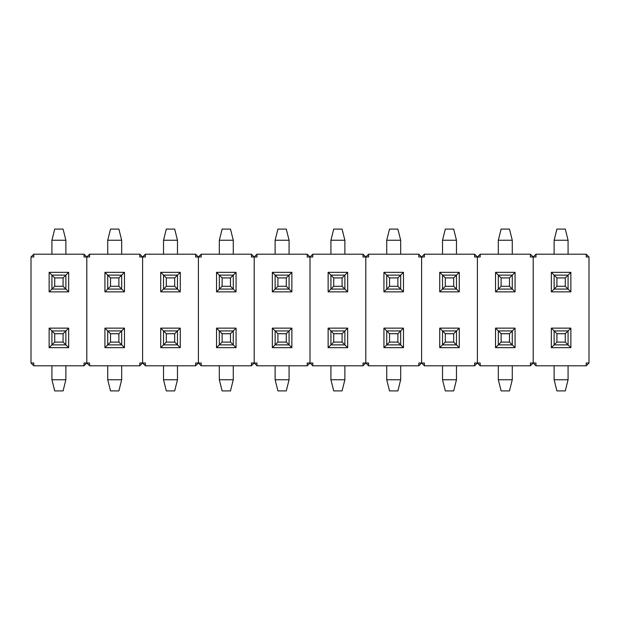<?xml version="1.0" encoding="UTF-8"?>
<svg xmlns="http://www.w3.org/2000/svg" width="620" height="620" viewBox="0 0 620 620"><rect width="100%" height="100%" fill="white"/><g stroke="black" fill="none" stroke-linecap="round" stroke-linejoin="round"><path stroke-width="0.93" d="M535.99 363.01L533.2 363.01L535.99 365.8L535.99 363.01L533.2 363.01L533.2 256.99L535.99 256.99L535.99 254.2L533.2 256.99L535.99 256.99L535.99 254.2L586.21 254.2L586.21 256.99L589 256.99L586.21 254.2L586.21 256.99L589 256.99L589 363.01L586.21 363.01L586.21 365.8L589 363.01L586.21 363.01L586.21 365.8L535.99 365.8L535.99 363.01M535.99 254.2L533.2 256.99L530.41 254.2L530.41 256.99L533.2 256.99L533.2 363.01L535.99 365.8L586.21 365.8L589 363.01L589 256.99L586.21 254.2L535.99 254.2M533.2 363.01L533.2 256.99L530.41 254.2L530.41 256.99L533.2 256.99L533.2 363.01L530.41 363.01L530.41 365.8L533.2 363.01L530.41 363.01L530.41 365.8L480.19 365.8L480.19 363.01L477.4 363.01L480.19 365.8L480.19 363.01L477.4 363.01L477.4 256.99L480.19 256.99L480.19 254.2L477.4 256.99L480.19 256.99L480.19 254.2L530.41 254.2L480.19 254.2L477.4 256.99L474.61 254.2L474.61 256.99L477.4 256.99L477.4 363.01L480.19 365.8L530.41 365.8L533.2 363.01M551.335 272.335L551.335 291.865L570.865 291.865L570.865 272.335L551.335 272.335L551.335 291.865L556.915 286.285L565.285 286.285L565.285 277.915L556.915 277.915L556.915 286.285L556.915 277.915L551.335 272.335L554.125 275.125L568.075 275.125L570.865 272.335L551.335 272.335M551.335 328.135L551.335 347.665L570.865 347.665L570.865 328.135L551.335 328.135L554.125 330.925L568.075 330.925L570.865 328.135L551.335 328.135L554.125 330.925L568.075 330.925L565.285 333.715L556.915 333.715L556.915 342.085L565.285 342.085L565.285 333.715L565.285 342.085L570.865 347.665L551.335 347.665L551.335 328.135M568.075 289.075L570.865 291.865L551.335 291.865L556.915 286.285L565.285 286.285L568.075 289.075L554.125 289.075L554.125 275.125L554.125 289.075L568.075 289.075L565.285 286.285L565.285 277.915L556.915 277.915L554.125 275.125L568.075 275.125L570.865 272.335L570.865 291.865L568.075 289.075L568.075 275.125L565.285 277.915L568.075 275.125L568.075 289.075M554.125 344.875L551.335 347.665L554.125 344.875L554.125 330.925L556.915 333.715L554.125 330.925L554.125 344.875L556.915 342.085L565.285 342.085L570.865 347.665L570.865 328.135L565.285 333.715L556.915 333.715L556.915 342.085L554.125 344.875L568.075 344.875L568.075 330.925L568.075 344.875L554.125 344.875M565.285 390.91L556.915 390.91L554.125 379.75L568.075 379.75L568.075 365.8L568.075 379.75L565.285 390.91L556.915 390.91L554.125 379.75L554.125 365.8L554.125 379.75L568.075 379.75L565.285 390.91M556.915 229.09L565.285 229.09L568.075 240.25L554.125 240.25L554.125 254.2L554.125 240.25L556.915 229.09L565.285 229.09L568.075 240.25L568.075 254.2L568.075 240.25L554.125 240.25L556.915 229.09M509.485 390.91L501.115 390.91L498.325 379.75L512.275 379.75L512.275 365.8L512.275 379.75L509.485 390.91L501.115 390.91L498.325 379.75L498.325 365.8L498.325 379.75L512.275 379.75L509.485 390.91M512.275 344.875L498.325 344.875L498.325 330.925L512.275 330.925L509.485 333.715L501.115 333.715L501.115 342.085L509.485 342.085L509.485 333.715L509.485 342.085L512.275 344.875L512.275 330.925L509.485 333.715L501.115 333.715L498.325 330.925L512.275 330.925L515.065 328.135L495.535 328.135L495.535 347.665L515.065 347.665L515.065 328.135L495.535 328.135L501.115 333.715L501.115 342.085L509.485 342.085L512.275 344.875L512.275 330.925L515.065 328.135L515.065 347.665L495.535 347.665L495.535 328.135L498.325 330.925L498.325 344.875L501.115 342.085L495.535 347.665L498.325 344.875L512.275 344.875L515.065 347.665L512.275 344.875M453.685 390.91L445.315 390.91L442.525 379.75L456.475 379.75L456.475 365.8L456.475 379.75L453.685 390.91L445.315 390.91L442.525 379.75L442.525 365.8L442.525 379.75L456.475 379.75L453.685 390.91M456.475 344.875L442.525 344.875L442.525 330.925L456.475 330.925L453.685 333.715L445.315 333.715L445.315 342.085L453.685 342.085L453.685 333.715L453.685 342.085L456.475 344.875L456.475 330.925L453.685 333.715L445.315 333.715L442.525 330.925L456.475 330.925L459.265 328.135L439.735 328.135L439.735 347.665L459.265 347.665L459.265 328.135L439.735 328.135L445.315 333.715L445.315 342.085L453.685 342.085L456.475 344.875L456.475 330.925L459.265 328.135L459.265 347.665L439.735 347.665L439.735 328.135L442.525 330.925L442.525 344.875L445.315 342.085L439.735 347.665L442.525 344.875L456.475 344.875L459.265 347.665L456.475 344.875M397.885 390.91L389.515 390.91L386.725 379.75L400.675 379.75L400.675 365.8L400.675 379.75L397.885 390.91L389.515 390.91L386.725 379.75L386.725 365.8L386.725 379.75L400.675 379.75L397.885 390.91M400.675 344.875L386.725 344.875L386.725 330.925L400.675 330.925L397.885 333.715L389.515 333.715L389.515 342.085L397.885 342.085L397.885 333.715L397.885 342.085L400.675 344.875L400.675 330.925L397.885 333.715L389.515 333.715L386.725 330.925L400.675 330.925L403.465 328.135L383.935 328.135L383.935 347.665L403.465 347.665L403.465 328.135L383.935 328.135L389.515 333.715L389.515 342.085L397.885 342.085L400.675 344.875L400.675 330.925L403.465 328.135L403.465 347.665L383.935 347.665L383.935 328.135L386.725 330.925L386.725 344.875L389.515 342.085L383.935 347.665L386.725 344.875L400.675 344.875L403.465 347.665L400.675 344.875M342.085 390.91L333.715 390.91L330.925 379.75L344.875 379.75L344.875 365.8L344.875 379.75L342.085 390.91L333.715 390.91L330.925 379.75L330.925 365.8L330.925 379.75L344.875 379.75L342.085 390.91M344.875 344.875L330.925 344.875L330.925 330.925L344.875 330.925L342.085 333.715L333.715 333.715L333.715 342.085L342.085 342.085L342.085 333.715L342.085 342.085L344.875 344.875L344.875 330.925L342.085 333.715L333.715 333.715L330.925 330.925L344.875 330.925L347.665 328.135L328.135 328.135L328.135 347.665L347.665 347.665L347.665 328.135L328.135 328.135L333.715 333.715L333.715 342.085L342.085 342.085L344.875 344.875L344.875 330.925L347.665 328.135L347.665 347.665L328.135 347.665L328.135 328.135L330.925 330.925L330.925 344.875L333.715 342.085L328.135 347.665L330.925 344.875L344.875 344.875L347.665 347.665L344.875 344.875M286.285 390.91L277.915 390.91L275.125 379.75L289.075 379.75L289.075 365.8L289.075 379.75L286.285 390.91L277.915 390.91L275.125 379.75L275.125 365.8L275.125 379.75L289.075 379.75L286.285 390.91M289.075 344.875L275.125 344.875L275.125 330.925L289.075 330.925L286.285 333.715L277.915 333.715L277.915 342.085L286.285 342.085L286.285 333.715L286.285 342.085L289.075 344.875L289.075 330.925L286.285 333.715L277.915 333.715L275.125 330.925L289.075 330.925L291.865 328.135L272.335 328.135L272.335 347.665L291.865 347.665L291.865 328.135L272.335 328.135L277.915 333.715L277.915 342.085L286.285 342.085L289.075 344.875L289.075 330.925L291.865 328.135L291.865 347.665L272.335 347.665L272.335 328.135L275.125 330.925L275.125 344.875L277.915 342.085L272.335 347.665L275.125 344.875L289.075 344.875L291.865 347.665L289.075 344.875M230.485 390.91L222.115 390.91L219.325 379.75L233.275 379.75L233.275 365.8L233.275 379.75L230.485 390.91L222.115 390.91L219.325 379.75L219.325 365.8L219.325 379.75L233.275 379.75L230.485 390.91M233.275 344.875L219.325 344.875L219.325 330.925L233.275 330.925L230.485 333.715L222.115 333.715L222.115 342.085L230.485 342.085L230.485 333.715L230.485 342.085L233.275 344.875L233.275 330.925L230.485 333.715L222.115 333.715L219.325 330.925L233.275 330.925L236.065 328.135L216.535 328.135L216.535 347.665L236.065 347.665L236.065 328.135L216.535 328.135L222.115 333.715L222.115 342.085L230.485 342.085L233.275 344.875L233.275 330.925L236.065 328.135L236.065 347.665L216.535 347.665L216.535 328.135L219.325 330.925L219.325 344.875L222.115 342.085L216.535 347.665L219.325 344.875L233.275 344.875L236.065 347.665L233.275 344.875M174.685 390.91L166.315 390.91L163.525 379.75L177.475 379.75L177.475 365.8L177.475 379.75L174.685 390.91L166.315 390.91L163.525 379.75L163.525 365.8L163.525 379.75L177.475 379.75L174.685 390.91M177.475 344.875L163.525 344.875L163.525 330.925L177.475 330.925L174.685 333.715L166.315 333.715L166.315 342.085L174.685 342.085L174.685 333.715L174.685 342.085L177.475 344.875L177.475 330.925L174.685 333.715L166.315 333.715L163.525 330.925L177.475 330.925L180.265 328.135L160.735 328.135L160.735 347.665L180.265 347.665L180.265 328.135L160.735 328.135L166.315 333.715L166.315 342.085L174.685 342.085L177.475 344.875L177.475 330.925L180.265 328.135L180.265 347.665L160.735 347.665L160.735 328.135L163.525 330.925L163.525 344.875L166.315 342.085L160.735 347.665L163.525 344.875L177.475 344.875L180.265 347.665L177.475 344.875M118.885 390.91L110.515 390.91L107.725 379.75L121.675 379.75L121.675 365.8L121.675 379.75L118.885 390.91L110.515 390.91L107.725 379.75L107.725 365.8L107.725 379.75L121.675 379.75L118.885 390.91M121.675 344.875L107.725 344.875L107.725 330.925L121.675 330.925L118.885 333.715L110.515 333.715L110.515 342.085L118.885 342.085L118.885 333.715L118.885 342.085L121.675 344.875L121.675 330.925L118.885 333.715L110.515 333.715L107.725 330.925L121.675 330.925L124.465 328.135L104.935 328.135L104.935 347.665L124.465 347.665L124.465 328.135L104.935 328.135L110.515 333.715L110.515 342.085L118.885 342.085L121.675 344.875L121.675 330.925L124.465 328.135L124.465 347.665L104.935 347.665L104.935 328.135L107.725 330.925L107.725 344.875L110.515 342.085L104.935 347.665L107.725 344.875L121.675 344.875L124.465 347.665L121.675 344.875M63.085 390.91L54.715 390.91L51.925 379.75L65.875 379.75L65.875 365.8L65.875 379.75L63.085 390.91L54.715 390.91L51.925 379.75L51.925 365.8L51.925 379.75L65.875 379.75L63.085 390.91M65.875 344.875L51.925 344.875L51.925 330.925L65.875 330.925L63.085 333.715L54.715 333.715L54.715 342.085L63.085 342.085L63.085 333.715L63.085 342.085L65.875 344.875L65.875 330.925L63.085 333.715L54.715 333.715L51.925 330.925L65.875 330.925L68.665 328.135L49.135 328.135L49.135 347.665L68.665 347.665L68.665 328.135L49.135 328.135L54.715 333.715L54.715 342.085L63.085 342.085L65.875 344.875L65.875 330.925L68.665 328.135L68.665 347.665L49.135 347.665L49.135 328.135L51.925 330.925L51.925 344.875L54.715 342.085L49.135 347.665L51.925 344.875L65.875 344.875L68.665 347.665L65.875 344.875M501.115 229.09L509.485 229.09L512.275 240.25L498.325 240.25L498.325 254.2L498.325 240.25L501.115 229.09L509.485 229.09L512.275 240.25L512.275 254.2L512.275 240.25L498.325 240.25L501.115 229.09M498.325 275.125L512.275 275.125L512.275 289.075L498.325 289.075L501.115 286.285L509.485 286.285L509.485 277.915L501.115 277.915L501.115 286.285L501.115 277.915L498.325 275.125L498.325 289.075L501.115 286.285L509.485 286.285L512.275 289.075L498.325 289.075L498.325 275.125L512.275 275.125L509.485 277.915L501.115 277.915L495.535 272.335L495.535 291.865L515.065 291.865L515.065 272.335L495.535 272.335L495.535 291.865L498.325 289.075L495.535 291.865L515.065 291.865L509.485 286.285L509.485 277.915L512.275 275.125L512.275 289.075L515.065 291.865L515.065 272.335L495.535 272.335L498.325 275.125M445.315 229.09L453.685 229.09L456.475 240.25L442.525 240.25L442.525 254.2L442.525 240.25L445.315 229.09L453.685 229.09L456.475 240.25L456.475 254.2L456.475 240.25L442.525 240.25L445.315 229.09M442.525 275.125L456.475 275.125L456.475 289.075L442.525 289.075L445.315 286.285L453.685 286.285L453.685 277.915L445.315 277.915L445.315 286.285L445.315 277.915L442.525 275.125L442.525 289.075L445.315 286.285L453.685 286.285L456.475 289.075L442.525 289.075L442.525 275.125L456.475 275.125L453.685 277.915L445.315 277.915L439.735 272.335L439.735 291.865L459.265 291.865L459.265 272.335L439.735 272.335L439.735 291.865L442.525 289.075L439.735 291.865L459.265 291.865L453.685 286.285L453.685 277.915L456.475 275.125L456.475 289.075L459.265 291.865L459.265 272.335L439.735 272.335L442.525 275.125M389.515 229.09L397.885 229.09L400.675 240.25L386.725 240.25L386.725 254.2L386.725 240.25L389.515 229.09L397.885 229.09L400.675 240.25L400.675 254.2L400.675 240.25L386.725 240.25L389.515 229.09M386.725 275.125L400.675 275.125L400.675 289.075L386.725 289.075L389.515 286.285L397.885 286.285L397.885 277.915L389.515 277.915L389.515 286.285L389.515 277.915L386.725 275.125L386.725 289.075L389.515 286.285L397.885 286.285L400.675 289.075L386.725 289.075L386.725 275.125L400.675 275.125L397.885 277.915L389.515 277.915L383.935 272.335L383.935 291.865L403.465 291.865L403.465 272.335L383.935 272.335L383.935 291.865L386.725 289.075L383.935 291.865L403.465 291.865L397.885 286.285L397.885 277.915L400.675 275.125L400.675 289.075L403.465 291.865L403.465 272.335L383.935 272.335L386.725 275.125M333.715 229.09L342.085 229.09L344.875 240.25L330.925 240.25L330.925 254.2L330.925 240.25L333.715 229.09L342.085 229.09L344.875 240.25L344.875 254.2L344.875 240.25L330.925 240.25L333.715 229.09M330.925 275.125L344.875 275.125L344.875 289.075L330.925 289.075L333.715 286.285L342.085 286.285L342.085 277.915L333.715 277.915L333.715 286.285L333.715 277.915L330.925 275.125L330.925 289.075L333.715 286.285L342.085 286.285L344.875 289.075L330.925 289.075L330.925 275.125L344.875 275.125L342.085 277.915L333.715 277.915L328.135 272.335L328.135 291.865L347.665 291.865L347.665 272.335L328.135 272.335L328.135 291.865L330.925 289.075L328.135 291.865L347.665 291.865L342.085 286.285L342.085 277.915L344.875 275.125L344.875 289.075L347.665 291.865L347.665 272.335L328.135 272.335L330.925 275.125M277.915 229.09L286.285 229.09L289.075 240.25L275.125 240.25L275.125 254.2L275.125 240.25L277.915 229.09L286.285 229.09L289.075 240.25L289.075 254.2L289.075 240.25L275.125 240.25L277.915 229.09M275.125 275.125L289.075 275.125L289.075 289.075L275.125 289.075L277.915 286.285L286.285 286.285L286.285 277.915L277.915 277.915L277.915 286.285L277.915 277.915L275.125 275.125L275.125 289.075L277.915 286.285L286.285 286.285L289.075 289.075L275.125 289.075L275.125 275.125L289.075 275.125L286.285 277.915L277.915 277.915L272.335 272.335L272.335 291.865L291.865 291.865L291.865 272.335L272.335 272.335L272.335 291.865L275.125 289.075L272.335 291.865L291.865 291.865L286.285 286.285L286.285 277.915L289.075 275.125L289.075 289.075L291.865 291.865L291.865 272.335L272.335 272.335L275.125 275.125M222.115 229.09L230.485 229.09L233.275 240.25L219.325 240.25L219.325 254.2L219.325 240.25L222.115 229.09L230.485 229.09L233.275 240.25L233.275 254.2L233.275 240.25L219.325 240.25L222.115 229.09M219.325 275.125L233.275 275.125L233.275 289.075L219.325 289.075L222.115 286.285L230.485 286.285L230.485 277.915L222.115 277.915L222.115 286.285L222.115 277.915L219.325 275.125L219.325 289.075L222.115 286.285L230.485 286.285L233.275 289.075L219.325 289.075L219.325 275.125L233.275 275.125L230.485 277.915L222.115 277.915L216.535 272.335L216.535 291.865L236.065 291.865L236.065 272.335L216.535 272.335L216.535 291.865L219.325 289.075L216.535 291.865L236.065 291.865L230.485 286.285L230.485 277.915L233.275 275.125L233.275 289.075L236.065 291.865L236.065 272.335L216.535 272.335L219.325 275.125M166.315 229.09L174.685 229.09L177.475 240.25L163.525 240.25L163.525 254.2L163.525 240.25L166.315 229.09L174.685 229.09L177.475 240.25L177.475 254.2L177.475 240.25L163.525 240.25L166.315 229.09M163.525 275.125L177.475 275.125L177.475 289.075L163.525 289.075L166.315 286.285L174.685 286.285L174.685 277.915L166.315 277.915L166.315 286.285L166.315 277.915L163.525 275.125L163.525 289.075L166.315 286.285L174.685 286.285L177.475 289.075L163.525 289.075L163.525 275.125L177.475 275.125L174.685 277.915L166.315 277.915L160.735 272.335L160.735 291.865L180.265 291.865L180.265 272.335L160.735 272.335L160.735 291.865L163.525 289.075L160.735 291.865L180.265 291.865L174.685 286.285L174.685 277.915L177.475 275.125L177.475 289.075L180.265 291.865L180.265 272.335L160.735 272.335L163.525 275.125M110.515 229.09L118.885 229.09L121.675 240.25L107.725 240.25L107.725 254.2L107.725 240.25L110.515 229.09L118.885 229.09L121.675 240.25L121.675 254.2L121.675 240.25L107.725 240.25L110.515 229.09M107.725 275.125L121.675 275.125L121.675 289.075L107.725 289.075L110.515 286.285L118.885 286.285L118.885 277.915L110.515 277.915L110.515 286.285L110.515 277.915L107.725 275.125L107.725 289.075L110.515 286.285L118.885 286.285L121.675 289.075L107.725 289.075L107.725 275.125L121.675 275.125L118.885 277.915L110.515 277.915L104.935 272.335L104.935 291.865L124.465 291.865L124.465 272.335L104.935 272.335L104.935 291.865L107.725 289.075L104.935 291.865L124.465 291.865L118.885 286.285L118.885 277.915L121.675 275.125L121.675 289.075L124.465 291.865L124.465 272.335L104.935 272.335L107.725 275.125M54.715 229.09L63.085 229.09L65.875 240.25L51.925 240.25L51.925 254.2L51.925 240.25L54.715 229.09L63.085 229.09L65.875 240.25L65.875 254.2L65.875 240.25L51.925 240.25L54.715 229.09M51.925 275.125L65.875 275.125L65.875 289.075L51.925 289.075L54.715 286.285L63.085 286.285L63.085 277.915L54.715 277.915L54.715 286.285L54.715 277.915L51.925 275.125L51.925 289.075L54.715 286.285L63.085 286.285L65.875 289.075L51.925 289.075L51.925 275.125L65.875 275.125L63.085 277.915L54.715 277.915L49.135 272.335L49.135 291.865L68.665 291.865L68.665 272.335L49.135 272.335L49.135 291.865L51.925 289.075L49.135 291.865L68.665 291.865L63.085 286.285L63.085 277.915L65.875 275.125L65.875 289.075L68.665 291.865L68.665 272.335L49.135 272.335L51.925 275.125M477.4 363.01L477.4 256.99L474.61 254.2L474.61 256.99L477.4 256.99L477.4 363.01L474.61 363.01L474.61 365.8L477.4 363.01L474.61 363.01L474.61 365.8L424.39 365.8L424.39 363.01L421.6 363.01L424.39 365.8L424.39 363.01L421.6 363.01L421.6 256.99L424.39 256.99L424.39 254.2L421.6 256.99L424.39 256.99L424.39 254.2L474.61 254.2L424.39 254.2L421.6 256.99L418.81 254.2L418.81 256.99L421.6 256.99L421.6 363.01L424.39 365.8L474.61 365.8L477.4 363.01M512.275 275.125L515.065 272.335L512.275 275.125M421.6 363.01L421.6 256.99L418.81 254.2L418.81 256.99L421.6 256.99L421.6 363.01L418.81 363.01L418.81 365.8L421.6 363.01L418.81 363.01L418.81 365.8L368.59 365.8L368.59 363.01L365.8 363.01L368.59 365.8L368.59 363.01L365.8 363.01L365.8 256.99L368.59 256.99L368.59 254.2L365.8 256.99L368.59 256.99L368.59 254.2L418.81 254.2L368.59 254.2L365.8 256.99L363.01 254.2L363.01 256.99L365.8 256.99L365.8 363.01L368.59 365.8L418.81 365.8L421.6 363.01M456.475 275.125L459.265 272.335L456.475 275.125M365.8 363.01L365.8 256.99L363.01 254.2L363.01 256.99L365.8 256.99L365.8 363.01L363.01 363.01L363.01 365.8L365.8 363.01L363.01 363.01L363.01 365.8L312.79 365.8L312.79 363.01L310 363.01L312.79 365.8L312.79 363.01L310 363.01L310 256.99L312.79 256.99L312.79 254.2L310 256.99L312.79 256.99L312.79 254.2L363.01 254.2L312.79 254.2L310 256.99L307.21 254.2L307.21 256.99L310 256.99L310 363.01L312.79 365.8L363.01 365.8L365.8 363.01M400.675 275.125L403.465 272.335L400.675 275.125M310 363.01L310 256.99L307.21 254.2L307.21 256.99L310 256.99L310 363.01L307.21 363.01L307.21 365.8L310 363.01L307.21 363.01L307.21 365.8L256.99 365.8L256.99 363.01L254.2 363.01L256.99 365.8L256.99 363.01L254.2 363.01L254.2 256.99L256.99 256.99L256.99 254.2L254.2 256.99L256.99 256.99L256.99 254.2L307.21 254.2L256.99 254.2L254.2 256.99L251.41 254.2L251.41 256.99L254.2 256.99L254.2 363.01L256.99 365.8L307.21 365.8L310 363.01M344.875 275.125L347.665 272.335L344.875 275.125M254.2 363.01L254.2 256.99L251.41 254.2L251.41 256.99L254.2 256.99L254.2 363.01L251.41 363.01L251.41 365.8L254.2 363.01L251.41 363.01L251.41 365.8L201.19 365.8L201.19 363.01L198.4 363.01L201.19 365.8L201.19 363.01L198.4 363.01L198.4 256.99L201.19 256.99L201.19 254.2L198.4 256.99L201.19 256.99L201.19 254.2L251.41 254.2L201.19 254.2L198.4 256.99L195.61 254.2L195.61 256.99L198.4 256.99L198.4 363.01L201.19 365.8L251.41 365.8L254.2 363.01M289.075 275.125L291.865 272.335L289.075 275.125M198.4 363.01L198.4 256.99L195.61 254.2L195.61 256.99L198.4 256.99L198.4 363.01L195.61 363.01L195.61 365.8L198.4 363.01L195.61 363.01L195.61 365.8L145.39 365.8L145.39 363.01L142.6 363.01L145.39 365.8L145.39 363.01L142.6 363.01L142.6 256.99L145.39 256.99L145.39 254.2L142.6 256.99L145.39 256.99L145.39 254.2L195.61 254.2L145.39 254.2L142.6 256.99L139.81 254.2L139.81 256.99L142.6 256.99L142.6 363.01L145.39 365.8L195.61 365.8L198.4 363.01M233.275 275.125L236.065 272.335L233.275 275.125M142.6 363.01L142.6 256.99L139.81 254.2L139.81 256.99L142.6 256.99L142.6 363.01L139.81 363.01L139.81 365.8L142.6 363.01L139.81 363.01L139.81 365.8L89.59 365.8L89.59 363.01L86.8 363.01L89.59 365.8L89.59 363.01L86.8 363.01L86.8 256.99L89.59 256.99L89.59 254.2L86.8 256.99L89.59 256.99L89.59 254.2L139.81 254.2L89.59 254.2L86.8 256.99L84.01 254.2L84.01 256.99L86.8 256.99L86.8 363.01L89.59 365.8L139.81 365.8L142.6 363.01M177.475 275.125L180.265 272.335L177.475 275.125M86.8 363.01L86.8 256.99L84.01 254.2L84.01 256.99L86.8 256.99L86.8 363.01L84.01 363.01L84.01 365.8L86.8 363.01L84.01 363.01L84.01 365.8L33.79 365.8L33.79 363.01L31 363.01L33.79 365.8L33.79 363.01L31 363.01L31 256.99L33.79 256.99L33.79 254.2L31 256.99L33.79 256.99L33.79 254.2L84.01 254.2L33.79 254.2L31 256.99L31 363.01L33.79 365.8L84.01 365.8L86.8 363.01M121.675 275.125L124.465 272.335L121.675 275.125M65.875 275.125L68.665 272.335L65.875 275.125"/></g></svg>
